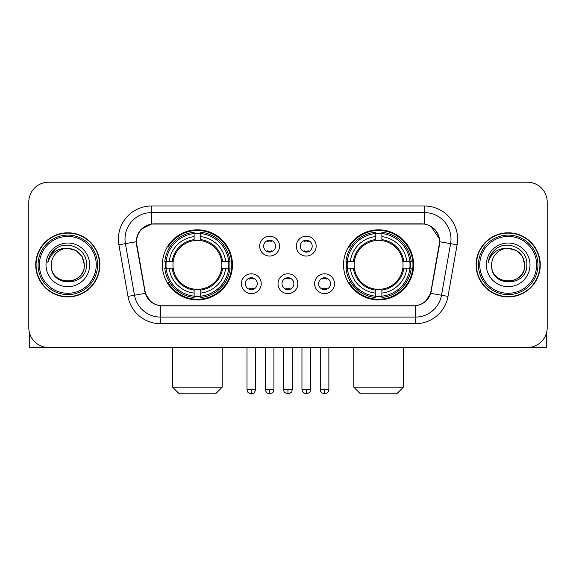<?xml version="1.0" encoding="UTF-8"?>
<svg xmlns="http://www.w3.org/2000/svg" width="576" height="576" viewBox="0 0 576 576"><rect width="100%" height="100%" fill="white"/><g stroke="black" fill="none" stroke-linecap="round" stroke-linejoin="round"><path stroke-width="0.86" d="M343.541 264.859A35.042 35.042 0 0 0 378.59 299.902A35.042 35.042 0 0 0 413.633 264.859A35.042 35.042 0 0 0 378.59 229.81A35.042 35.042 0 0 0 343.541 264.859M162.367 264.859A35.042 35.042 0 0 0 197.41 299.902A35.042 35.042 0 0 0 232.459 264.859A35.042 35.042 0 0 0 197.41 229.81A35.042 35.042 0 0 0 162.367 264.859M261.223 283.702A9.922 9.922 0 0 1 251.302 293.623A9.922 9.922 0 0 1 241.387 283.702A9.922 9.922 0 0 1 251.302 273.787A9.922 9.922 0 0 1 261.223 283.702M245.354 283.702A5.954 5.954 0 0 0 251.302 289.656A5.954 5.954 0 0 0 257.256 283.702A5.954 5.954 0 0 0 251.302 277.754A5.954 5.954 0 0 0 245.354 283.702M297.85 283.702A9.922 9.922 0 0 1 287.935 293.623A9.922 9.922 0 0 1 278.014 283.702A9.922 9.922 0 0 1 287.935 273.787A9.922 9.922 0 0 1 297.85 283.702M281.981 283.702A5.954 5.954 0 0 0 287.935 289.656A5.954 5.954 0 0 0 293.882 283.702A5.954 5.954 0 0 0 287.935 277.754A5.954 5.954 0 0 0 281.981 283.702M334.483 283.702A9.922 9.922 0 0 1 324.569 293.623A9.922 9.922 0 0 1 314.647 283.702A9.922 9.922 0 0 1 324.569 273.787A9.922 9.922 0 0 1 334.483 283.702M318.614 283.702A5.954 5.954 0 0 0 324.569 289.656A5.954 5.954 0 0 0 330.516 283.702A5.954 5.954 0 0 0 324.569 277.754A5.954 5.954 0 0 0 318.614 283.702M279.533 246.146A9.922 9.922 0 0 1 269.618 256.061A9.922 9.922 0 0 1 259.697 246.146A9.922 9.922 0 0 1 269.618 236.225A9.922 9.922 0 0 1 279.533 246.146M263.664 246.146A5.954 5.954 0 0 0 269.618 252.094A5.954 5.954 0 0 0 275.566 246.146A5.954 5.954 0 0 0 269.618 240.192A5.954 5.954 0 0 0 263.664 246.146M316.166 246.146A9.922 9.922 0 0 1 306.252 256.061A9.922 9.922 0 0 1 296.33 246.146A9.922 9.922 0 0 1 306.252 236.225A9.922 9.922 0 0 1 316.166 246.146M300.298 246.146A5.954 5.954 0 0 0 306.252 252.094A5.954 5.954 0 0 0 312.199 246.146A5.954 5.954 0 0 0 306.252 240.192A5.954 5.954 0 0 0 300.298 246.146M136.85 244.814A17.856 17.856 0 0 1 154.433 223.862L421.567 223.862A17.856 17.856 0 0 1 439.15 244.814L430.985 291.103A17.856 17.856 0 0 1 413.402 305.856L162.598 305.856A17.856 17.856 0 0 1 145.015 291.103L136.85 244.814M165.514 268.164A32.069 32.069 0 0 1 165.514 261.554M346.687 268.164A32.069 32.069 0 0 1 346.687 261.554M35.741 264.859A32.069 32.069 0 0 0 67.81 296.928A32.069 32.069 0 0 0 99.878 264.859A32.069 32.069 0 0 0 67.81 232.79A32.069 32.069 0 0 0 35.741 264.859M476.122 264.859A32.069 32.069 0 0 0 508.19 296.928A32.069 32.069 0 0 0 540.259 264.859A32.069 32.069 0 0 0 508.19 232.79A32.069 32.069 0 0 0 476.122 264.859M136.447 239.069C138.161 230.796 143.165 225.792 151.459 224.057L424.541 224.057C432.828 225.785 437.832 230.789 439.553 239.069L439.481 244.814L430.769 293.35C428.162 300.535 423.05 304.682 415.447 305.77L160.553 305.77C152.964 304.697 147.859 300.55 145.231 293.35L136.519 244.814L136.447 239.069M141.516 229.046L151.459 224.057L151.459 212.623L424.541 212.623A26.446 26.446 0 0 1 450.59 243.662L441.497 295.236A26.446 26.446 0 0 1 415.447 317.095L160.553 317.095A26.446 26.446 0 0 1 134.503 295.236L125.41 243.662A26.446 26.446 0 0 1 151.459 212.623L151.459 206.006L424.541 206.006L424.541 224.057M430.826 226.253L439.553 239.069L439.754 241.754L457.099 244.807L448.006 296.388A33.062 33.062 0 0 1 415.447 323.705L160.553 323.705A33.062 33.062 0 0 1 127.994 296.388L118.901 244.807A33.062 33.062 0 0 1 151.459 206.006M162.266 305.856L160.553 305.77L160.553 323.705M415.447 323.705L415.447 305.77L413.734 305.856M448.006 296.388L430.769 293.35L425.434 301.486M150.682 301.586L145.231 293.35L127.994 296.388M431.316 291.103L431.208 291.665M144.792 291.665L144.684 291.103M118.901 244.807L136.246 241.711M547.2 202.039A19.836 19.836 0 0 0 527.364 182.203L48.636 182.203A19.836 19.836 0 0 0 28.8 202.039L28.8 327.672A19.836 19.836 0 0 0 48.636 347.508L527.364 347.508A19.836 19.836 0 0 0 547.2 327.672L547.2 202.039L547.2 327.672M28.8 202.039L28.8 327.672M527.364 182.203L48.636 182.203M48.636 347.508L527.364 347.508M29.462 332.755L29.462 347.508L106.164 347.508M96.242 264.859A28.433 28.433 0 0 0 67.81 236.426A28.433 28.433 0 0 0 39.377 264.859A28.433 28.433 0 0 0 67.81 293.292A28.433 28.433 0 0 0 96.242 264.859M97.567 264.859A29.758 29.758 0 0 0 67.81 235.102A29.758 29.758 0 0 0 38.059 264.859A29.758 29.758 0 0 0 67.81 294.61A29.758 29.758 0 0 0 97.567 264.859M99.554 264.859A31.738 31.738 0 0 0 67.81 233.122A31.738 31.738 0 0 0 36.072 264.859A31.738 31.738 0 0 0 67.81 296.597A31.738 31.738 0 0 0 99.554 264.859M84.341 264.859C83.362 254.815 77.854 249.307 67.81 248.328L76.075 250.538L82.13 256.594L84.341 264.859L82.13 256.594L76.075 250.538L67.81 248.328L76.075 250.538L82.13 256.594L84.341 264.859L82.13 256.594L76.075 250.538L67.81 248.328L76.075 250.538L82.13 256.594L84.341 264.859C85.356 286.186 50.27 286.186 51.278 264.859C49.81 287.798 87.206 287.287 86.429 264.859C87.66 249.113 67.025 239.105 55.138 249.242C50.99 252.713 48.564 257.112 47.844 262.454C50.969 252.605 57.622 247.896 67.81 248.328L76.075 250.538L82.13 256.594L84.341 264.859C85.356 286.186 50.27 286.186 51.278 264.859C50.27 286.186 85.356 286.186 84.341 264.859C85.356 286.186 50.27 286.186 51.278 264.859C50.27 286.186 85.356 286.186 84.341 264.859C85.356 286.186 50.27 286.186 51.278 264.859C50.27 286.186 85.356 286.186 84.341 264.859C85.356 286.186 50.27 286.186 51.278 264.859C50.27 286.186 85.356 286.186 84.341 264.859C85.356 286.186 50.27 286.186 51.278 264.859C50.27 286.186 85.356 286.186 84.341 264.859C85.356 286.186 50.27 286.186 51.278 264.859C50.27 286.186 85.356 286.186 84.341 264.859C85.356 286.186 50.27 286.186 51.278 264.859A16.531 16.531 0 0 1 67.81 248.328L76.075 250.538L82.13 256.594L84.341 264.859C85.003 277.69 68.508 286.214 58.442 278.474M45.994 264.859A21.823 21.823 0 0 0 67.81 286.675A21.823 21.823 0 0 0 89.633 264.859A21.823 21.823 0 0 0 67.81 243.036A21.823 21.823 0 0 0 45.994 264.859M55.13 249.25L50.256 255.046M49.954 255.607L50.393 254.808L49.954 255.607M215.597 393.797L179.23 393.797L172.613 387.187L222.206 387.187L215.597 393.797M200.722 296.158L200.722 297.49A32.796 32.796 0 0 0 230.04 268.164L228.715 268.164A31.471 31.471 0 0 1 200.722 296.158L200.722 293.098A28.433 28.433 0 0 0 225.655 268.164L221.652 268.164A24.466 24.466 0 0 0 200.722 240.617L200.722 233.554A31.471 31.471 0 0 1 228.715 261.554L230.04 261.554A32.796 32.796 0 0 0 200.722 232.229L200.722 233.554M166.111 268.164L164.779 268.164A32.796 32.796 0 0 0 194.105 297.49L194.105 296.158A31.471 31.471 0 0 1 166.111 268.164L169.171 268.164A28.433 28.433 0 0 0 194.105 293.098L194.105 289.102A24.466 24.466 0 0 0 221.652 268.164L222.631 268.164A25.43 25.43 0 0 1 200.722 290.074L200.722 293.098M194.105 233.554L194.105 232.229A32.796 32.796 0 0 0 164.779 261.554L166.111 261.554A31.471 31.471 0 0 1 194.105 233.554L194.105 236.621A28.433 28.433 0 0 0 169.171 261.554L173.174 261.554A24.466 24.466 0 0 0 194.105 289.102L194.105 290.074A25.43 25.43 0 0 1 172.195 268.164L169.171 268.164M166.176 268.164A31.406 31.406 0 0 1 166.176 261.554M200.722 233.626A31.406 31.406 0 0 0 194.105 233.626M228.643 261.554A31.406 31.406 0 0 1 228.643 268.164M228.715 261.554L225.655 261.554A28.433 28.433 0 0 0 200.722 236.621M225.655 268.164L228.715 268.164M194.105 293.098L194.105 296.158M221.652 261.554L225.655 261.554M200.722 289.138L200.722 290.074M194.105 289.102A24.466 24.466 0 0 1 173.174 268.164L172.195 268.164M200.722 296.093A31.406 31.406 0 0 1 194.105 296.093M169.171 261.554L166.111 261.554M194.105 240.574L194.105 236.621M200.722 240.617A24.466 24.466 0 0 0 173.174 261.554L172.195 261.554A25.43 25.43 0 0 1 194.105 239.638M200.722 240.574L200.722 239.638A25.43 25.43 0 0 1 222.631 261.554M169.898 247.003L168.026 247.003A34.387 34.387 0 0 1 231.797 264.859A34.387 34.387 0 0 1 168.026 282.708L169.898 282.708M396.77 393.797L360.403 393.797L353.794 387.187L403.387 387.187L396.77 393.797M381.895 296.158L381.895 297.49A32.796 32.796 0 0 0 411.221 268.164L409.889 268.164A31.471 31.471 0 0 1 381.895 296.158L381.895 293.098A28.433 28.433 0 0 0 406.829 268.164L402.826 268.164A24.466 24.466 0 0 0 381.895 240.617L381.895 233.554A31.471 31.471 0 0 1 409.889 261.554L411.221 261.554A32.796 32.796 0 0 0 381.895 232.229L381.895 233.554M347.285 268.164L345.96 268.164A32.796 32.796 0 0 0 375.278 297.49L375.278 296.158A31.471 31.471 0 0 1 347.285 268.164L350.345 268.164A28.433 28.433 0 0 0 375.278 293.098L375.278 289.102A24.466 24.466 0 0 0 402.826 268.164L403.805 268.164A25.43 25.43 0 0 1 381.895 290.074L381.895 293.098M375.278 233.554L375.278 232.229A32.796 32.796 0 0 0 345.96 261.554L347.285 261.554A31.471 31.471 0 0 1 375.278 233.554L375.278 236.621A28.433 28.433 0 0 0 350.345 261.554L354.348 261.554A24.466 24.466 0 0 0 375.278 289.102L375.278 290.074A25.43 25.43 0 0 1 353.369 268.164L350.345 268.164M347.357 268.164A31.406 31.406 0 0 1 347.357 261.554M381.895 233.626A31.406 31.406 0 0 0 375.278 233.626M409.824 261.554A31.406 31.406 0 0 1 409.824 268.164M409.889 261.554L406.829 261.554A28.433 28.433 0 0 0 381.895 236.621M406.829 268.164L409.889 268.164M375.278 293.098L375.278 296.158M402.826 261.554L406.829 261.554M381.895 289.138L381.895 290.074M375.278 289.102A24.466 24.466 0 0 1 354.348 268.164L353.369 268.164M381.895 296.093A31.406 31.406 0 0 1 375.278 296.093M350.345 261.554L347.285 261.554M375.278 240.574L375.278 236.621M381.895 240.617A24.466 24.466 0 0 0 354.348 261.554L353.369 261.554A25.43 25.43 0 0 1 375.278 239.638M381.895 240.574L381.895 239.638A25.43 25.43 0 0 1 403.805 261.554M351.079 247.003L349.2 247.003A34.387 34.387 0 0 1 412.97 264.859A34.387 34.387 0 0 1 349.2 282.708L351.079 282.708M267.631 251.755L267.631 250.812A5.076 5.076 0 0 0 271.598 250.812L271.598 251.755M271.598 240.53L271.598 241.474A5.076 5.076 0 0 0 267.631 241.474L267.631 240.53M304.265 251.755L304.265 250.812A5.076 5.076 0 0 0 308.232 250.812L308.232 251.755M308.232 240.53L308.232 241.474A5.076 5.076 0 0 0 304.265 241.474L304.265 240.53M249.322 289.31L249.322 288.367A5.076 5.076 0 0 0 253.289 288.367L253.289 289.31M253.289 278.093L253.289 279.036A5.076 5.076 0 0 0 249.322 279.036L249.322 278.093M285.948 289.31L285.948 288.367A5.076 5.076 0 0 0 289.915 288.367L289.915 289.31M289.915 278.093L289.915 279.036A5.076 5.076 0 0 0 285.948 279.036L285.948 278.093M322.582 289.31L322.582 288.367A5.076 5.076 0 0 0 326.549 288.367L326.549 289.31M326.549 278.093L326.549 279.036A5.076 5.076 0 0 0 322.582 279.036L322.582 278.093M546.538 332.755L546.538 347.508L469.836 347.508M536.623 264.859A28.433 28.433 0 0 0 508.19 236.426A28.433 28.433 0 0 0 479.758 264.859A28.433 28.433 0 0 0 508.19 293.292A28.433 28.433 0 0 0 536.623 264.859M537.941 264.859A29.758 29.758 0 0 0 508.19 235.102A29.758 29.758 0 0 0 478.433 264.859A29.758 29.758 0 0 0 508.19 294.61A29.758 29.758 0 0 0 537.941 264.859M539.928 264.859A31.738 31.738 0 0 0 508.19 233.122A31.738 31.738 0 0 0 476.446 264.859A31.738 31.738 0 0 0 508.19 296.597A31.738 31.738 0 0 0 539.928 264.859M491.659 264.859A16.531 16.531 0 0 1 508.19 248.328L516.456 250.538L522.504 256.594L524.722 264.859L522.504 256.594L516.456 250.538L508.19 248.328L516.456 250.538L522.504 256.594L524.722 264.859L522.504 256.594L516.456 250.538L508.19 248.328L516.456 250.538L522.504 256.594L524.722 264.859L522.504 256.594L516.456 250.538L508.19 248.328L516.456 250.538L522.504 256.594L524.722 264.859C525.73 286.186 490.644 286.186 491.659 264.859C490.183 287.798 527.58 287.287 526.81 264.859C528.034 249.113 507.406 239.105 495.511 249.242C491.364 252.713 488.938 257.112 488.225 262.454C491.342 252.605 497.995 247.896 508.19 248.328L516.456 250.538L522.504 256.594L524.722 264.859C525.73 286.186 490.644 286.186 491.659 264.859C490.644 286.186 525.73 286.186 524.722 264.859C525.73 286.186 490.644 286.186 491.659 264.859C490.644 286.186 525.73 286.186 524.722 264.859C525.73 286.186 490.644 286.186 491.659 264.859C490.644 286.186 525.73 286.186 524.722 264.859C525.73 286.186 490.644 286.186 491.659 264.859C490.644 286.186 525.73 286.186 524.722 264.859C525.73 286.186 490.644 286.186 491.659 264.859C490.644 286.186 525.73 286.186 524.722 264.859C525.384 277.69 508.882 286.214 498.816 278.474M508.19 248.328C518.227 249.307 523.735 254.815 524.722 264.859M486.367 264.859A21.823 21.823 0 0 0 508.19 286.675A21.823 21.823 0 0 0 530.006 264.859A21.823 21.823 0 0 0 508.19 243.036A21.823 21.823 0 0 0 486.367 264.859M495.504 249.25L490.63 255.046M490.334 255.607L490.766 254.808M424.541 206.006A33.062 33.062 0 0 1 457.099 244.807M125.41 243.662A26.446 26.446 0 0 1 125.006 239.069M200.722 289.102A24.466 24.466 0 0 0 221.652 268.164M194.105 296.388A31.702 31.702 0 0 0 200.722 296.388M228.946 268.164A31.702 31.702 0 0 0 228.946 261.554M200.722 233.323A31.702 31.702 0 0 0 194.105 233.323M381.895 289.102A24.466 24.466 0 0 0 402.826 268.164M375.278 296.388A31.702 31.702 0 0 0 381.895 296.388M410.119 268.164A31.702 31.702 0 0 0 410.119 261.554M381.895 233.323A31.702 31.702 0 0 0 375.278 233.323M269.618 389.498L265.32 389.498C266.069 392.566 267.502 393.998 269.618 393.797L269.618 389.498L273.917 389.498L273.917 347.508M306.252 389.498L301.954 389.498C302.702 392.566 304.135 393.998 306.252 393.797L306.252 389.498L310.55 389.498L310.55 347.508M251.302 389.498L247.003 389.498C247.608 390.83 246.089 392.342 251.302 393.797L251.302 389.498L255.6 389.498L255.6 347.508M287.935 389.498L283.637 389.498C284.242 390.83 282.715 392.342 287.935 393.797L287.935 389.498L292.234 389.498L292.234 347.508M324.569 389.498L320.27 389.498C320.875 390.83 319.349 392.342 324.569 393.797L324.569 389.498L328.867 389.498L328.867 347.508M222.206 347.508L222.206 387.187M172.613 347.508L172.613 387.187M403.387 347.508L403.387 387.187M353.794 347.508L353.794 387.187M265.32 389.498L265.32 347.508M273.917 389.498C273.312 390.83 274.831 392.342 269.618 393.797M301.954 389.498L301.954 347.508M310.55 389.498C309.938 390.83 311.465 392.342 306.252 393.797M247.003 389.498L247.003 347.508M255.6 389.498C254.851 392.566 253.418 393.998 251.302 393.797M283.637 389.498L283.637 347.508M292.234 389.498C291.622 390.83 293.148 392.342 287.935 393.797M320.27 389.498L320.27 347.508M328.867 389.498C328.255 390.83 329.782 392.342 324.569 393.797"/></g></svg>
